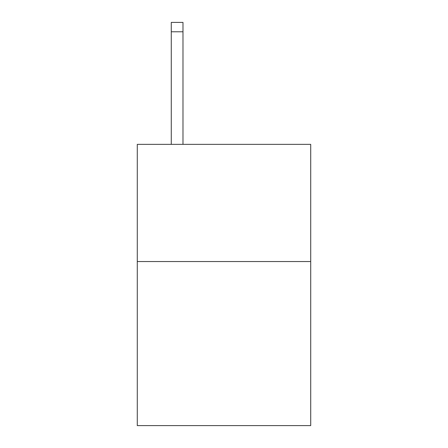 <?xml version="1.0" encoding="UTF-8"?>
<svg xmlns="http://www.w3.org/2000/svg" width="448" height="448" viewBox="0 0 448 448"><rect width="100%" height="100%" fill="white"/><g stroke="black" fill="none" stroke-linecap="round" stroke-linejoin="round"><path stroke-width="0.67" d="M310.716 261.542L310.716 425.6L137.284 425.6L137.284 144.362L310.716 144.362L310.716 261.542L137.284 261.542M182.986 144.362L182.986 31.774L171.27 31.774L171.27 22.4L182.986 22.4L182.986 31.774M171.27 144.362L171.27 31.774"/></g></svg>
